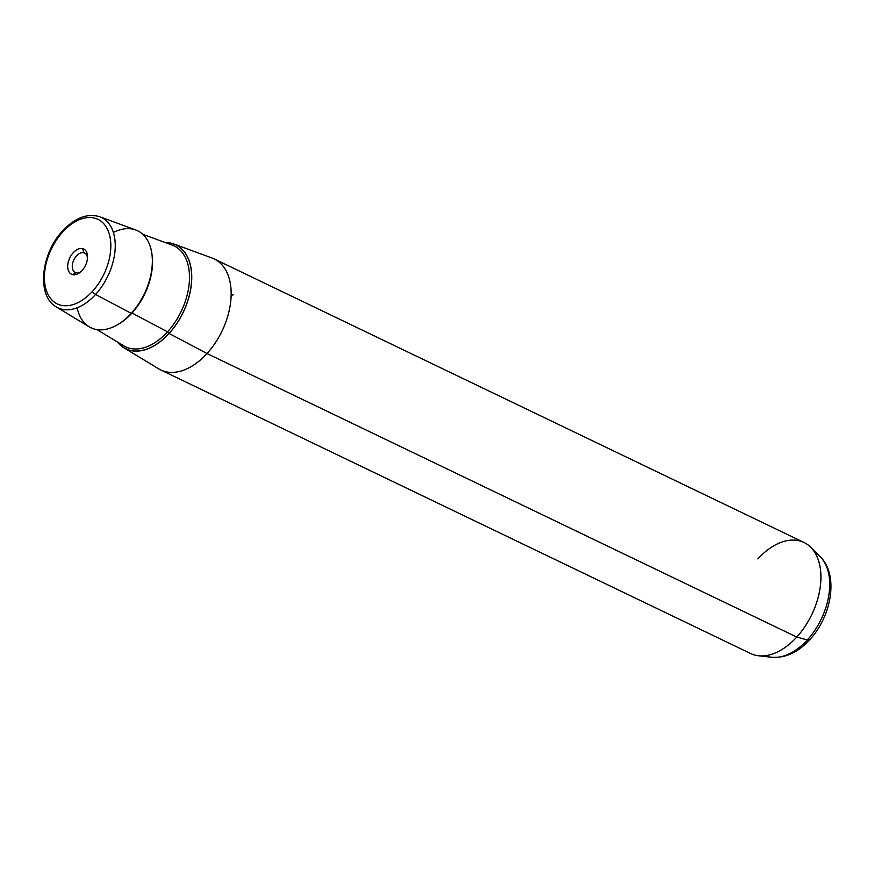<?xml version="1.0" encoding="UTF-8"?>
<svg xmlns="http://www.w3.org/2000/svg" width="874" height="874" viewBox="0 0 874 874"><rect width="100%" height="100%" fill="white"/><g stroke="black" fill="none" stroke-linecap="round" stroke-linejoin="round"><path stroke-width="1.31" d="M83.806 252.75A10.772 6.697 115.7 0 1 84.57 253.023A10.772 6.697 115.7 0 1 87.487 258.114A10.772 6.697 -64.3 0 0 83.806 252.75L85.27 253.449L83.806 252.75A10.772 6.697 -64.3 0 0 73.35 261.031A10.772 6.697 -64.3 0 0 76.005 272.732A10.772 6.697 115.7 0 1 75.24 272.448A10.772 6.697 115.7 0 1 73.602 260.43A10.772 6.697 115.7 0 1 83.806 252.75L82.691 248.642L83.806 252.75M81.031 271.552A10.772 6.697 115.7 0 1 76.005 272.732L72.542 274.633A14.017 8.707 115.7 0 1 69.09 259.425A14.017 8.707 115.7 0 1 82.691 248.642A14.017 8.707 115.7 0 1 87.542 256.923A14.017 8.707 115.7 0 1 80.135 272.327A14.017 8.707 115.7 0 1 72.542 274.633L76.005 272.732A10.772 6.697 -64.3 0 0 81.031 271.552M173.937 244.021L212.131 258.07A61.606 38.259 115.7 0 1 207.007 353.533L169.13 333.453A57.717 35.845 -64.3 0 0 173.937 244.021A57.717 35.845 -64.3 0 0 165.339 242.59A57.717 35.845 115.7 0 1 191.701 274.775A57.717 35.845 115.7 0 1 169.13 333.453L207.007 353.533A61.606 38.259 115.7 0 1 158.85 368.915L124.021 347.863A57.717 35.845 -64.3 0 0 169.13 333.453A57.717 35.845 115.7 0 1 117.52 342.051A57.717 35.845 -64.3 0 0 124.021 347.863M804.004 542.47A61.606 38.259 115.7 0 1 796.771 637.048L207.007 353.533A61.606 38.259 -64.3 0 0 214.228 258.955L804.004 542.47M207.007 353.533L796.771 637.048A61.606 38.259 115.7 0 1 750.613 653.512L160.849 369.997A61.606 38.259 -64.3 0 0 207.007 353.533M92.447 291.381A46.923 29.148 115.7 0 1 47.895 294.243A46.923 29.148 115.7 0 1 62.786 231.894A46.923 29.148 115.7 0 1 107.338 229.032A46.923 29.148 115.7 0 1 92.447 291.381A3.245 1.103 42.4 0 0 95.583 294.451A50.157 31.158 -64.3 0 0 99.756 216.73A50.157 31.158 115.7 0 1 95.583 294.451L131.264 313.373L95.583 294.451A50.157 31.158 115.7 0 1 56.373 306.982A50.157 31.158 -64.3 0 0 95.583 294.451A3.245 1.103 -137.6 0 1 92.447 291.381A46.923 29.148 -64.3 0 0 107.338 229.032A46.923 29.148 -64.3 0 0 62.786 231.894A46.923 29.148 -64.3 0 0 47.895 294.243A46.923 29.148 -64.3 0 0 92.447 291.381M72.542 274.633A14.017 8.707 -64.3 0 0 86.144 263.85A14.017 8.707 -64.3 0 0 82.691 248.642A14.017 8.707 -64.3 0 0 69.09 259.425A14.017 8.707 -64.3 0 0 72.542 274.633M135.743 229.971A53.817 33.431 115.7 0 1 131.264 313.373A53.817 33.431 115.7 0 1 89.192 326.81L56.373 306.982C36.249 295.915 40.98 253.504 62.688 230.812A3.245 1.103 42.4 0 0 62.786 231.894A3.245 1.103 -137.6 0 1 62.688 230.812C74.945 217.779 87.302 213.081 99.756 216.73L135.743 229.971M810.711 547.266L820.249 556.782C838.996 574.95 831.611 616.29 809.772 639.67A9.723 3.31 -137.6 0 1 807.336 639.932A9.723 3.31 42.4 0 0 809.772 639.67C798.333 652.233 785.715 658.1 771.939 657.27A57.05 35.441 -64.3 0 0 807.336 639.932A57.05 35.441 115.7 0 1 771.939 657.27L758.556 655.773A61.606 38.259 -64.3 0 0 796.771 637.048L807.336 639.932A57.05 35.441 -64.3 0 0 820.249 556.782A57.05 35.441 -64.3 0 0 815.071 552.881A57.05 35.441 115.7 0 1 820.249 556.782A57.05 35.441 115.7 0 1 807.336 639.932L796.771 637.048A61.606 38.259 -64.3 0 0 810.711 547.266A61.606 38.259 -64.3 0 0 757.845 558.945M117.804 342.215A57.586 35.768 -64.3 0 0 169.097 333.376A57.586 35.768 -64.3 0 0 191.625 275.037A57.586 35.768 -64.3 0 0 165.645 242.699A57.586 35.768 115.7 0 1 191.625 275.037A57.586 35.768 115.7 0 1 169.097 333.376A1.617 0.557 42.4 0 0 167.524 331.847A55.969 34.763 -64.3 0 0 172.189 245.102A55.969 34.763 115.7 0 1 167.524 331.847A1.617 0.557 -137.6 0 1 169.097 333.376A57.586 35.768 115.7 0 1 117.804 342.215M123.769 345.82A55.969 34.763 -64.3 0 0 167.524 331.847A55.969 34.763 115.7 0 1 123.769 345.82L96.948 329.607M118.318 324.265A52.331 32.502 -64.3 0 0 132.018 313.012L167.524 331.847L132.018 313.012A52.331 32.502 -64.3 0 0 151.945 254.312A52.331 32.502 115.7 0 1 132.018 313.012A52.331 32.502 115.7 0 1 118.318 324.265M77.163 307.779A53.817 33.431 -64.3 0 0 131.264 313.373A53.817 33.431 -64.3 0 0 151.235 250.193A53.817 33.431 -64.3 0 0 113.369 232.462M231.118 295.641L233.413 294.647M142.768 234.287L172.189 245.102"/></g></svg>
